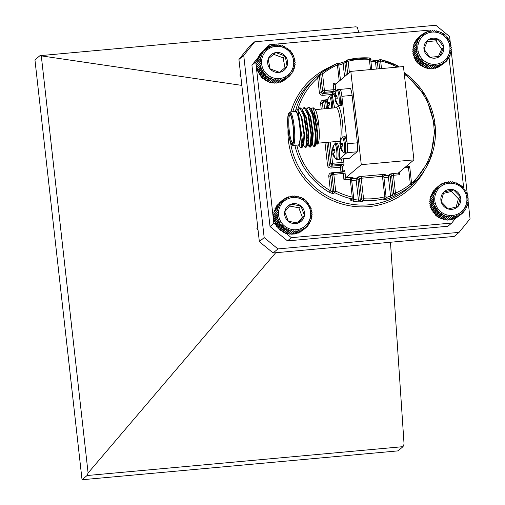 <?xml version="1.0" encoding="UTF-8"?>
<svg xmlns="http://www.w3.org/2000/svg" width="505" height="505" viewBox="0 0 505 505"><rect width="100%" height="100%" fill="white"/><g stroke="black" fill="none" stroke-linecap="round" stroke-linejoin="round"><path stroke-width="0.76" d="M361.826 201.735A1.603 1.565 49.9 0 1 360.324 200.296L361.725 199.115L359.421 178.593L358.02 179.774L360.324 200.296L358.43 200.087L358.039 201.88L361.826 201.735L363.228 200.554A72.095 70.523 -130.1 0 0 384.93 198.572L383.529 199.753L386.173 199.311L385.978 197.689M350.268 200.043L351.669 198.863A1.603 1.565 49.9 0 0 353.027 198.541L351.625 199.721A1.603 1.565 -130.1 0 1 351.619 199.721A1.603 1.565 -130.1 0 1 350.268 200.043L353.083 201.154L353.588 199.38A70.498 68.958 49.9 0 0 358.43 200.087L356.195 180.127L351.726 180.537M296.776 145.118A70.498 68.958 49.9 0 0 330.39 190.757L329.361 192.342L333.332 193.819A1.603 1.565 -130.1 0 1 332.46 192.556L330.39 190.757L328.761 176.245A3.207 3.137 49.9 0 1 331.551 172.798L340.982 171.934L340.452 167.193L331.021 168.051A3.207 3.137 49.9 0 1 327.524 165.179L324.98 142.543M317.923 75.643L316.414 76.943A1.603 0.335 48.3 0 1 317.733 77.928L319.318 75.415L321.186 92.08L322.588 90.9L320.719 74.235L319.318 75.415A1.603 1.565 49.9 0 1 319.861 74.046L317.923 75.643M345.483 61.389L342.396 62.412L343.135 63.718L344.896 62.79L346.291 75.188M378.22 60.922L376.206 60.688M409.757 186.781A1.603 1.565 -130.1 0 1 409.688 186.844L412.149 184.773L430.38 158.829L435.297 127.254L425.917 96.411L404.133 72.505M390.864 197.707L394.474 196.003L395.876 194.823A1.603 0.322 66.3 0 0 395.472 193.15A70.498 68.958 49.9 0 0 410.35 184.192A1.603 0.335 51.6 0 1 411.089 185.663A72.095 70.523 -130.1 0 1 395.876 194.823A1.603 1.565 49.9 0 1 393.647 193.51L391.646 175.645L390.245 176.826L392.246 194.69L390.529 196.003L390.864 197.707A72.095 70.523 -130.1 0 1 386.173 199.311M285.912 233.222L291.341 237.685L451.741 223.027L447.916 226.246L287.515 240.904L270.024 226.53L251.926 65.17L258.611 56.907M291.341 237.685L287.515 240.904M449.027 57.254L463.672 187.873M263.825 50.45L265.87 47.918L269.695 44.699L430.09 30.041L431.276 31.013M270.024 226.53L273.849 223.311L255.751 61.951L251.926 65.17M451.741 223.027L455.927 217.851M269.695 44.699L266.981 48.057M257.209 60.145L255.751 61.951M273.849 223.311L275.717 224.845M276.147 225.198L276.759 225.703M347.244 143.748L357.426 142.82L352.105 95.382L341.923 96.316M357.426 142.82A8.011 1.376 84.8 0 1 357.041 151.797L346.985 152.718M339.347 159.157L349.397 158.235L357.041 151.797M349.397 158.235A8.011 1.376 84.8 0 1 349.239 158.311A8.011 1.376 84.8 0 1 349.075 158.267M349.946 88.552A8.011 1.376 84.8 0 1 350.104 88.476A8.011 1.376 84.8 0 1 352.105 95.382M361.277 164.674L350.811 71.382L403.463 66.572L413.93 159.864L361.277 164.674L345.609 177.874L343.955 179.812L343.248 173.486L333.818 174.351L335.686 191.016A70.498 68.958 49.9 0 0 352.25 197.101L350.243 179.237L343.955 179.812M350.811 71.382L335.143 84.581L335.673 89.322A3.207 0.549 -95.2 0 1 335.774 91.759M413.93 159.864L398.243 173.12M333.332 193.819L334.733 192.639A1.603 1.565 -130.1 0 1 333.862 191.376L331.993 174.705L330.592 175.885L332.46 192.556L333.862 191.376L335.686 191.016L334.733 192.639A72.095 70.523 -130.1 0 0 351.669 198.863L352.25 197.101L353.588 197.139L351.581 179.275L350.243 179.237L350.325 177.444L345.609 177.874L345.073 173.127A3.207 0.549 -95.2 0 0 344.208 170.393L342.807 171.574L340.982 171.934L341.026 172.274M321.3 72.84A1.603 1.603 0 0 0 321.262 72.865A1.603 1.565 49.9 0 1 321.294 72.84L336.526 63.668A1.603 0.322 66.3 0 0 336.507 63.68A72.095 70.523 -130.1 0 0 321.3 72.84A1.603 0.335 51.6 0 1 321.3 72.84A1.603 0.335 51.6 0 1 322.55 73.882L324.418 90.546L333.849 89.682L333.136 83.357L335.099 84.594M339.24 81.128L337.422 64.924L338.76 64.956A1.603 1.603 0 0 0 336.526 63.668A1.603 0.322 66.3 0 1 337.422 64.924A70.498 68.958 49.9 0 0 322.55 73.882L320.719 74.235A1.603 1.565 49.9 0 1 321.262 72.865L319.861 74.046A1.603 1.565 49.9 0 1 319.892 74.02L321.224 72.897M393.547 173.493A3.207 0.372 173.6 0 0 389.892 174.206A1.603 1.565 -130.1 0 1 391.646 175.645L393.471 175.285L393.547 173.493L398.262 173.064L399.758 174.711L393.471 175.285L395.472 193.15L393.647 193.51L392.246 194.69A1.603 1.565 49.9 0 0 394.474 196.003M411.625 183.706A1.603 0.335 48.3 0 1 412.149 184.773A72.095 70.523 -130.1 0 0 404.139 72.543M397.22 67.14L397.656 65.865A72.095 70.523 -130.1 0 0 380.783 59.653M370.739 59.861A72.095 70.523 -130.1 0 1 375.48 60.562L375.486 61.913L377.418 62.513L378.138 68.882M370.563 59.824L378.491 60.871M398.401 67.032L397.208 67.058A70.498 68.958 49.9 0 0 380.65 60.972L380.713 59.641A1.603 1.565 -130.1 0 0 379.362 59.962L377.961 61.143A1.603 1.565 49.9 0 0 377.955 61.143A1.603 1.565 49.9 0 0 377.418 62.513L378.819 61.332L380.65 60.972L381.502 68.579M347.049 142.258L345.199 136.691L343.419 136.849A8.168 1.401 84.8 0 1 345.464 143.893A8.168 1.401 84.8 0 1 344.909 153.122L346.563 152.952C347.648 152.257 347.806 148.653 347.03 142.126L342.062 97.806M337.94 89.486A8.168 1.401 84.8 0 1 338.098 89.417A8.168 1.401 84.8 0 1 340.143 96.455A8.168 1.401 84.8 0 1 339.587 105.69L341.367 105.526L342.074 97.945C341.38 91.367 340.509 88.615 339.467 89.707M335.061 93.419L332.195 95.691M334.562 107.881L332.347 95.704M335.812 141.552L336.002 143.268M339.442 158.955L339.562 149.834L337.555 143.13L335.774 143.287A8.168 1.401 84.8 0 1 337.82 150.332A8.168 1.401 84.8 0 1 337.264 159.561L339.044 159.403L346.563 152.952M300.696 147.782C301.756 147.612 301.636 142.505 300.342 132.462A17.625 3.03 -95.2 0 0 294.914 110.974L295.955 109.68L298.013 110.279L302.905 143.641A20.03 3.44 84.8 0 1 301.195 147.933A20.03 3.44 84.8 0 1 300.696 147.782L298.644 144.802M297.931 110.153L299.635 107.855L303.757 115.531L306.705 135.233L305.784 147.372L304.761 147.018L303.013 144.405M302.299 109.749L304.004 107.458L308.126 115.134L311.074 134.835L310.152 146.974L309.123 146.62L307.381 144.007M307.362 141.154L306.819 138.225M305.557 124.35L305.506 120.859M306.661 109.351L308.366 107.06L312.494 114.736L315.436 134.437L314.514 146.576L313.491 146.223L312.526 143.906M311.73 140.75L311.181 137.821M311.061 134.671A20.03 3.44 -95.2 0 0 311.736 138.282M302.905 143.641L302.268 147.226L301.441 147.858M299.913 107.874L301.807 109.017L304.307 115.481L307.248 135.182L306.636 146.829L305.733 147.422M302.451 111.447L302.628 110.664M304.281 107.477L306.175 108.619L308.675 115.083L311.617 134.785L310.998 146.425L310.379 147.094L308.523 143.628M307.362 138.174L306.421 130.239M306.819 111.049L306.989 110.267M308.65 107.079L310.543 108.221L313.037 114.686L315.985 134.387L315.366 146.027L314.464 146.62M300.342 132.462L300.279 138.667L298.916 145.118L297.716 145.131A17.625 3.03 -95.2 0 1 297.647 145.042M294.914 110.974A17.625 3.03 -95.2 0 0 294.585 111.536M293.045 145.459L298.55 144.96A16.823 2.891 -95.2 0 0 298.878 144.809A16.823 2.891 -95.2 0 0 299.8 126.944A16.823 2.891 -95.2 0 0 295.488 111.453L289.984 111.952A16.823 2.891 84.8 0 1 294.295 127.449A16.823 2.891 84.8 0 1 293.38 145.314A16.823 2.891 84.8 0 1 293.045 145.459A16.823 2.891 84.8 0 1 292.521 145.251L291.688 144.537A16.021 2.752 -95.2 0 0 292.502 144.594A16.021 2.752 -95.2 0 0 293.228 126.193A16.021 2.752 -95.2 0 0 288.816 113.114A16.021 2.752 -95.2 0 0 287.989 129.028A16.021 2.752 -95.2 0 0 291.688 144.537M288.816 113.114L289.504 112.255A16.823 2.891 84.8 0 1 289.984 111.952M292.395 143.641A15.062 2.588 84.8 0 1 288.115 128.592A15.062 2.588 84.8 0 1 289.832 113.972A15.062 2.588 84.8 0 1 293.304 128.541A15.062 2.588 84.8 0 1 292.528 143.508A15.062 2.588 84.8 0 1 292.395 143.641M312.563 115.001A17.625 3.03 84.8 0 1 312.69 113.429M313.106 107.672L314.823 109.149A17.625 3.03 84.8 0 1 318.895 126.206A17.625 3.03 84.8 0 1 317.986 143.717L317.645 144.14L318.017 125.84L313.106 107.672L311.029 108.954M316.004 142.391A17.625 3.03 84.8 0 1 315.524 141.198M312.841 113.96A16.823 2.891 -95.2 0 0 312.709 115.582M315.549 140.541A16.823 2.891 -95.2 0 0 316.042 141.766M315.518 141.381L315.978 142.726M316.382 143.515L317.645 144.14M309.83 120.222L309.9 123.807M290.261 114.509A14.26 2.449 -95.2 0 0 290.217 114.509A14.26 2.449 -95.2 0 0 289.075 128.933A14.26 2.449 -95.2 0 0 292.812 142.909A14.26 2.449 -95.2 0 0 292.856 142.902M300.279 138.667L299.459 145.068L298.657 145.263M298.423 110.885L301.883 117.444L304.509 134.292L303.827 144.67L303.019 144.866M302.792 110.488L306.251 117.046L308.877 133.894L308.195 144.272L307.387 144.468M307.229 143.755L306.762 142.644M304.521 118.725L304.66 116.882M307.154 110.09L310.619 116.649L313.245 133.49L312.557 143.868L311.755 144.064M311.598 143.357L311.13 142.24M308.89 118.328L309.022 116.478M311.522 109.686L314.981 116.251L317.607 133.093L316.925 143.47L316.117 143.666M315.96 142.959L315.499 141.842M298.013 110.279L299.187 112.028L301.34 117.495L303.966 134.343L303.511 144.335L302.268 147.226M302.059 110.538L302.71 110.721M301.807 109.017L303.555 111.63L305.708 117.097L308.328 133.945L307.88 143.938L306.636 146.829M307.16 144.405L306.68 143.805M304.111 116.933L304.288 115.405M306.428 110.14L307.078 110.317M306.175 108.619L307.924 111.233L310.07 116.699L312.696 133.541L312.241 143.54L310.998 146.425M311.528 144.007L311.048 143.407M308.479 116.529L308.65 115.007M310.796 109.736L311.446 109.92M310.543 108.221L312.286 110.835L314.438 116.295L317.064 133.143L316.61 143.142L315.366 146.027M315.896 143.609L315.417 143.003M333.136 153.671A5.599 0.96 84.8 0 1 332.833 150.862L332.189 150.029L333.016 146.57A5.599 0.96 84.8 0 1 333.092 146.368L334.537 143.982A7.72 1.326 84.8 0 1 336.69 150.49A7.72 1.326 84.8 0 1 335.92 159.113L337.264 159.561M333.092 146.368A5.599 0.96 84.8 0 1 333.395 146.096A5.599 0.96 84.8 0 1 333.508 146.153L332.839 149.48L334.544 149.423A5.599 0.96 84.8 0 1 334.884 152.478L333.287 153.514L334.701 156.771A5.599 0.96 84.8 0 1 334.411 157.232A5.599 0.96 84.8 0 1 334.209 157.188L332.637 154.063L333.306 153.64M333.363 153.943L332.593 153.772M333.186 149.745L334.594 149.745M333.332 146.614L333.016 146.57M332.303 149.019L332.814 148.981M332.189 150.029L334.626 149.947M332.233 150.547L334.708 150.534M332.833 150.862L334.739 150.793M332.965 154.934L333.635 154.852M334.209 157.188L334.594 157.049M327.814 106.239A5.599 0.96 84.8 0 1 327.511 103.424L326.868 102.591L327.701 99.131A5.599 0.96 84.8 0 1 327.77 98.929L329.216 96.543A7.72 1.326 84.8 0 1 331.368 103.052A7.72 1.326 84.8 0 1 331.627 108.152M327.77 98.929A5.599 0.96 84.8 0 1 328.073 98.658A5.599 0.96 84.8 0 1 328.193 98.715L327.518 102.048L329.222 101.985A5.599 0.96 84.8 0 1 329.569 105.04L328.225 105.532L327.966 106.082L328.805 108.405M327.278 106.334L328.08 108.474L327.278 106.334L327.985 106.208M327.865 102.307L329.273 102.307M326.981 101.587L327.492 101.543M326.868 102.591L329.304 102.515M326.912 103.108L329.386 103.096M327.511 103.424L329.418 103.355M327.316 106.624L328.042 106.504M327.644 107.496L328.313 107.413M335.459 99.801A5.599 0.96 84.8 0 1 335.156 96.985L334.506 96.152L335.339 92.693A5.599 0.96 84.8 0 1 335.415 92.491L336.86 90.105A7.72 1.326 84.8 0 1 339.013 96.613A7.72 1.326 84.8 0 1 338.243 105.236L339.587 105.69M335.673 89.322L333.849 89.682L333.773 91.481L324.343 92.339L322.941 93.52L332.372 92.661L333.773 91.481A1.603 1.565 -130.1 0 1 335.415 92.491A5.599 0.96 84.8 0 1 335.718 92.219A5.599 0.96 84.8 0 1 335.831 92.276L335.156 95.609L336.867 95.546A5.599 0.96 84.8 0 1 337.207 98.601L335.869 99.094L335.61 99.643L337.024 102.894A5.599 0.96 84.8 0 1 336.734 103.361A5.599 0.96 84.8 0 1 336.532 103.31L334.96 100.186L335.629 99.769M335.68 100.066L334.916 99.895M335.509 95.868L336.917 95.868M335.655 92.737L335.339 92.693M334.619 95.148L335.137 95.104M334.506 96.152L336.949 96.076M334.556 96.67L337.024 96.657M335.156 96.985L337.056 96.916M335.282 101.057L335.951 100.975M336.532 103.31L336.917 103.171M340.78 147.233A5.599 0.96 84.8 0 1 340.477 144.424L339.827 143.59L340.66 140.131A5.599 0.96 84.8 0 1 340.736 139.929L342.175 137.543A7.72 1.326 84.8 0 1 344.328 144.051A7.72 1.326 84.8 0 1 343.564 152.674L344.909 153.122M340.736 139.929A5.599 0.96 84.8 0 1 341.039 139.658A5.599 0.96 84.8 0 1 341.153 139.715L340.477 143.041L342.188 142.984A5.599 0.96 84.8 0 1 342.529 146.04L340.932 147.075L342.346 150.332A5.599 0.96 84.8 0 1 342.055 150.793A5.599 0.96 84.8 0 1 341.853 150.749L340.282 147.624L340.951 147.201M341.001 147.504L340.237 147.334M340.831 143.306L342.238 143.306M340.976 140.175L340.66 140.131M339.941 142.58L340.458 142.543M339.827 143.59L342.27 143.508M339.878 144.108L342.346 144.095M340.477 144.424L342.377 144.354M340.604 148.495L341.273 148.413M341.853 150.749L342.232 150.61M264.172 237.596L277.946 248.921L273.129 252.973L259.355 241.655L264.172 237.596L243.732 55.386L238.922 59.438L249.899 45.86L254.716 41.801L435.847 25.25L449.614 36.568L450.416 43.714M259.355 241.655L238.922 59.438M390.472 242.248L404.063 444.116L403.015 446.66L87.043 475.533L88.091 472.989L275.705 252.74M241.832 85.395L39.946 55.67L355.918 26.797L357.306 27.289L358.777 32.295M87.043 475.533L82.037 479.75L398.016 450.877L403.015 446.66M41.334 56.162L88.091 472.989M39.946 55.67L34.946 59.887L82.037 479.75M254.716 41.801L243.732 55.386M273.129 252.973L454.26 236.422L459.077 232.363L277.946 248.921M459.077 232.363L470.054 218.785L468.173 202M450.517 44.598L450.593 45.267M450.738 46.567L450.782 46.978M450.933 48.291L451.009 48.979M451.11 49.9L467.308 194.273M467.371 194.842L467.472 195.782M467.605 196.963L467.655 197.411M467.813 198.768L467.87 199.273M467.996 200.416L468.122 201.564M258.074 230.211L256.875 228.342L257.777 227.585M259.526 60.96L256.439 63.561L257.14 64.659L256.395 65.435L257.197 66.445L256.546 67.31L257.43 68.213L256.893 69.166L257.853 69.955L257.43 70.971L258.453 71.647L258.156 72.72L259.223 73.275L259.052 74.386L260.157 74.809L260.119 75.958L261.243 76.249L261.337 77.404L262.467 77.562L262.695 78.723L263.825 78.748L264.184 79.897L265.295 79.784L265.781 80.907L266.855 80.667L267.473 81.747L268.502 81.381L269.241 82.403L270.207 81.917L271.059 82.877L271.955 82.277L272.915 83.155L276.001 80.56L275.326 79.436L274.146 80.276L273.577 79.077L272.328 79.809L271.873 78.54L270.56 79.146L270.232 77.827L268.868 78.307L268.666 76.943L267.271 77.297L267.195 75.908L265.781 76.129L265.838 74.721L264.418 74.809L264.614 73.408L263.2 73.358L263.528 71.969L262.139 71.792L262.594 70.435L261.236 70.126L261.824 68.813L260.517 68.377L261.224 67.114L259.98 66.565L260.807 65.372L259.633 64.716L260.567 63.605L259.482 62.841L260.517 61.818L259.526 60.96L260.649 60.044L259.759 59.104L260.965 58.296L260.195 57.286L261.464 56.592L260.814 55.531L262.139 54.957L261.609 53.852L262.985 53.404L262.581 52.267L263.989 51.958L263.717 50.797L265.138 50.62L264.999 49.458L266.419 49.414L266.419 48.265L267.827 48.354L267.959 47.23L269.342 47.451L269.601 46.365L270.945 46.712L271.324 45.684L272.618 46.151L273.117 45.179L274.341 45.766L274.954 44.876L276.102 45.564L276.822 44.762L277.883 45.551L278.691 44.844L279.65 45.728L280.546 45.122L281.399 46.081L282.371 45.595L283.109 46.624L284.132 46.258L284.751 47.337L285.824 47.098L286.316 48.215L287.421 48.108L287.787 49.256L288.911 49.275L289.138 50.437L290.274 50.595L290.369 51.756L291.492 52.047L291.454 53.189L292.559 53.612L292.389 54.729L293.455 55.279L293.159 56.352L294.175 57.027L293.759 58.043L294.712 58.839L294.175 59.786L295.059 60.688L294.415 61.559L295.21 62.563L294.466 63.346L295.173 64.444L294.333 65.12L294.933 66.3L294.017 66.868L294.503 68.118L293.512 68.566L293.885 69.873L292.843 70.201L293.083 71.552L291.997 71.754L292.111 73.137L290.994 73.206L290.975 74.607L289.845 74.538L289.693 75.946L288.557 75.744L288.273 77.139L287.156 76.804L286.733 78.168L285.641 77.707L285.091 79.039L284.037 78.445L283.368 79.721L282.364 79.007L281.575 80.219L280.641 79.392L279.738 80.529L278.874 79.594L277.87 80.642L277.1 79.607L276.001 80.56M273.729 82.448L274.789 83.243L277.87 80.642M275.503 82.435L276.652 83.129L279.738 80.529M277.264 82.233L278.489 82.82L281.575 80.219M278.994 81.848L280.281 82.321L283.368 79.721M281.31 81.456L282.011 81.633L285.091 79.039M283.135 80.686L283.652 80.768L286.733 78.168M284.902 79.714L288.273 77.139M266.419 48.265L261.887 52.343M263.717 50.797L260.637 53.397L260.624 53.915M262.581 52.267L259.501 54.862L259.557 55.582M261.609 53.852L258.528 56.446L258.768 57.797M260.814 55.531L257.727 58.125L258.093 59.432M260.195 57.286L257.108 59.887L257.594 61.137M259.759 59.104L256.679 61.705L257.279 62.885M267.145 49.989A16.293 15.939 49.9 0 0 272.315 77.581A16.293 15.939 49.9 0 0 293.443 59.811A16.293 15.939 49.9 0 0 267.145 49.989M268.205 58.94A10.119 9.898 49.9 0 0 279.486 72.348A10.119 9.898 49.9 0 0 285.211 56.093A10.119 9.898 49.9 0 0 268.205 58.94L270.061 68.825L279.486 72.348L287.061 65.978L285.211 56.093L275.78 52.57L268.205 58.94L275.78 52.57M284.971 67.739L283.122 57.854L273.691 54.332M283.122 57.854L285.211 56.093M264.614 73.408L261.243 76.249M264.418 74.809L261.337 77.404M260.119 75.958L263.2 73.358M263.528 71.969L260.157 74.809M262.139 71.792L259.052 74.386M265.838 74.721L262.467 77.562M265.781 76.129L262.695 78.723M267.195 75.908L263.825 78.748M267.271 77.297L264.184 79.897M268.666 76.943L265.295 79.784M268.868 78.307L265.781 80.907M270.232 77.827L266.855 80.667M270.56 79.146L267.473 81.747M271.873 78.54L268.502 81.381M272.328 79.809L269.241 82.403M273.577 79.077L270.207 81.917M274.146 80.276L271.059 82.877M275.326 79.436L271.955 82.277M289.693 75.946L286.606 78.54M290.975 74.607L289.725 75.662M292.111 73.137L290.981 74.084M293.083 71.552L292.054 72.423M293.885 69.873L292.925 70.681M294.503 68.118L293.601 68.876M294.933 66.3L294.074 67.02M295.173 64.444L294.346 65.139M278.691 44.844L277.864 45.538M276.822 44.762L275.964 45.482M274.954 44.876L274.057 45.633M273.117 45.179L272.163 45.987M271.324 45.684L270.295 46.548M269.601 46.365L268.477 47.312M267.959 47.23L266.709 48.284M260.517 61.818L257.14 64.659M259.482 62.841L256.395 65.435M260.567 63.605L257.197 66.445M259.633 64.716L256.546 67.31M260.807 65.372L257.43 68.213M259.98 66.565L256.893 69.166M261.224 67.114L257.853 69.955M260.517 68.377L257.43 70.971M261.824 68.813L258.453 71.647M261.236 70.126L258.156 72.72M262.594 70.435L259.223 73.275M415.912 45.368L412.825 47.962L413.456 49.124L412.642 49.831L413.38 50.904L412.661 51.706L413.481 52.684L412.869 53.58L413.778 54.452L413.273 55.417L414.251 56.181L413.866 57.216L414.895 57.854L414.637 58.94L415.716 59.457L415.583 60.581L416.694 60.966L416.694 62.115L417.824 62.367L417.957 63.529L419.093 63.649L419.358 64.804L420.482 64.791L420.88 65.928L421.978 65.783L422.508 66.894L423.569 66.616L424.225 67.676L425.235 67.279L426.005 68.282L426.952 67.765L427.842 68.699L428.713 68.068L429.704 68.926L432.785 66.325L432.084 65.227L430.923 66.105L430.323 64.924L429.092 65.688L428.606 64.438L427.306 65.082L426.94 63.775L425.595 64.293L425.349 62.942L423.966 63.333L423.853 61.951L422.445 62.203L422.464 60.808L421.044 60.928L421.195 59.527L419.781 59.514L420.065 58.125L418.67 57.98L419.087 56.617L417.723 56.345L418.273 55.013L416.947 54.616L417.622 53.341L416.354 52.823L417.149 51.611L415.956 50.98L416.859 49.843L415.741 49.111L416.751 48.063L415.729 47.23L416.827 46.283L415.912 45.368L417.092 44.522L416.284 43.537L417.54 42.805L416.852 41.757L418.165 41.151L417.597 40.053L418.961 39.573L418.519 38.443L419.914 38.09L419.611 36.934L421.025 36.72L420.848 35.558L422.268 35.476L422.231 34.321L423.644 34.372L423.733 33.242L425.128 33.425L425.349 32.326L426.706 32.636L427.053 31.588L428.36 32.017L428.827 31.032L430.071 31.581L430.651 30.666L431.826 31.329L432.514 30.496L433.599 31.259L434.382 30.521L435.373 31.379L436.244 30.742L437.134 31.682L438.081 31.159L438.851 32.169L439.861 31.764L440.518 32.831L441.578 32.554L442.109 33.665L443.207 33.519L443.605 34.656L444.728 34.643L444.993 35.798L446.13 35.918L446.262 37.08L447.392 37.332L447.392 38.481L448.503 38.866L448.371 39.99L449.45 40.507L449.191 41.593L450.22 42.231L449.835 43.266L450.813 44.023L450.308 44.995L451.217 45.867L450.605 46.763L451.426 47.735L450.706 48.543L451.438 49.616L450.63 50.323L451.262 51.478L450.365 52.084L450.883 53.309L449.917 53.795L450.321 55.089L449.292 55.455L449.57 56.794L448.497 57.033L448.648 58.41L447.544 58.517L447.563 59.912L446.433 59.887L446.319 61.288L445.189 61.13L444.937 62.525L443.813 62.235L443.434 63.605L442.329 63.182L441.824 64.526L440.751 63.971L440.12 65.265L439.098 64.583L438.346 65.82L437.387 65.025L436.516 66.18L435.632 65.278L434.66 66.351L433.858 65.347L432.785 66.325M430.487 68.188L431.573 68.951L434.66 66.351M432.261 68.118L433.435 68.781L436.516 66.18M434.016 67.866L435.259 68.415L438.346 65.82M435.727 67.424L437.033 67.859L440.12 65.265M438.087 66.976L438.738 67.121L441.824 64.526M439.893 66.149L443.434 63.605M441.641 65.113L444.937 62.525M422.231 34.321L419.131 37.01M420.848 35.558L417.736 38.513M419.611 36.934L416.524 39.535L416.53 40.116M418.519 38.443L415.438 41.038L415.59 42.414M417.597 40.053L414.517 42.654L414.794 43.992M416.852 41.757L413.765 44.358L414.169 45.646M416.284 43.537L413.204 46.132L413.721 47.363M432.072 32.099A16.293 15.939 49.9 0 0 420.93 57.488A16.293 15.939 49.9 0 0 448.617 54.957A16.293 15.939 49.9 0 0 432.072 32.099M427.943 39.99A10.119 9.898 49.9 0 0 429.881 57.28A10.119 9.898 49.9 0 0 443.8 47.274A10.119 9.898 49.9 0 0 427.943 39.99L423.947 49.086L429.881 57.28L439.805 56.377L443.8 47.274L437.867 39.081L427.943 39.99M438.403 56.573L441.711 49.036L435.777 40.842L427.148 41.631M441.711 49.036L443.8 47.274M435.777 40.842L437.867 39.081M416.859 49.843L413.481 52.684M415.956 50.98L412.869 53.58M412.661 51.706L415.741 49.111M416.751 48.063L413.38 50.904M415.729 47.23L412.642 49.831M417.149 51.611L413.778 54.452M416.354 52.823L413.273 55.417M417.622 53.341L414.251 56.181M416.947 54.616L413.866 57.216M418.273 55.013L414.895 57.854M417.723 56.345L414.637 58.94M419.087 56.617L415.716 59.457M418.67 57.98L415.583 60.581M420.065 58.125L416.694 60.966M419.781 59.514L416.694 62.115M421.195 59.527L417.824 62.367M421.044 60.928L417.957 63.529M422.464 60.808L419.093 63.649M422.445 62.203L419.358 64.804M423.853 61.951L420.482 64.791M423.966 63.333L420.88 65.928M425.349 62.942L421.978 65.783M425.595 64.293L422.508 66.894M426.94 63.775L423.569 66.616M427.306 65.082L424.225 67.676M428.606 64.438L425.235 67.279M429.092 65.688L426.005 68.282M430.323 64.924L426.952 67.765M430.923 66.105L427.842 68.699M432.084 65.227L428.713 68.068M446.319 61.288L444.955 62.437M447.563 59.912L446.351 60.928M448.648 58.41L447.556 59.331M449.57 56.794L448.566 57.639M450.321 55.089L449.381 55.878M450.883 53.309L449.999 54.06M451.262 51.478L450.416 52.192M434.382 30.521L433.549 31.228M432.514 30.496L431.649 31.228M430.651 30.666L429.742 31.436M428.827 31.032L427.855 31.853M427.053 31.588L425.999 32.471M425.349 32.326L424.194 33.298M423.733 33.242L422.445 34.327M416.827 46.283L413.456 49.124M432.766 197.297L429.686 199.892L430.355 201.015L429.585 201.766L430.355 202.802L429.679 203.641L430.538 204.575L429.97 205.503L430.904 206.33L430.449 207.328L431.453 208.041L431.118 209.095L432.173 209.689L431.964 210.793L433.056 211.254L432.981 212.39L434.098 212.719L434.155 213.874L435.285 214.076L435.474 215.237L436.604 215.3L436.926 216.449L438.043 216.38L438.491 217.51L439.577 217.308L440.158 218.4L441.2 218.072L441.907 219.113L442.891 218.665L443.712 219.643L444.627 219.075L445.555 219.984L446.395 219.303L447.424 220.123L450.51 217.529L449.766 216.462L448.642 217.384L447.998 216.235L446.792 217.049L446.262 215.824L444.987 216.519L444.57 215.231L443.245 215.805L442.948 214.467L441.578 214.909L441.414 213.539L440.013 213.855L439.975 212.46L438.561 212.637L438.656 211.235L437.235 211.279L437.469 209.878L436.061 209.79L436.427 208.413L435.045 208.193L435.544 206.848L434.199 206.501L434.824 205.2L433.53 204.733L434.275 203.49L433.05 202.909L433.909 201.735L432.76 201.047L433.726 199.961L432.665 199.166L433.732 198.175L432.766 197.297L433.915 196.407L433.063 195.448L434.294 194.671L433.549 193.649L434.843 192.986L434.224 191.906L435.569 191.376L435.076 190.259L436.459 189.855L436.099 188.706L437.507 188.434L437.279 187.273L438.7 187.134L438.605 185.979L440.019 185.973L440.057 184.83L441.458 184.956L441.629 183.845L443.005 184.104L443.302 183.031L444.627 183.416L445.044 182.4L446.319 182.905L446.856 181.958L448.055 182.576L448.705 181.705L449.822 182.431L450.574 181.655L451.603 182.475L452.442 181.794L453.37 182.703L454.285 182.135L455.106 183.113L456.091 182.659L456.798 183.706L457.839 183.372L458.42 184.47L459.506 184.268L459.96 185.398L461.071 185.329L461.393 186.478L462.523 186.541L462.713 187.702L463.842 187.898L463.899 189.053L465.017 189.388L464.941 190.524L466.033 190.985L465.831 192.089L466.885 192.676L466.551 193.737L467.548 194.45L467.093 195.441L468.034 196.275L467.46 197.196L468.318 198.13L467.643 198.976L468.413 200.012L467.643 200.756L468.312 201.88L467.453 202.53L468.021 203.73L467.081 204.266L467.529 205.535L466.525 205.945L466.86 207.271L465.799 207.561L466.008 208.925L464.909 209.083L464.985 210.471L463.861 210.503L463.805 211.904L462.668 211.797L462.479 213.198L461.349 212.965L461.021 214.347L459.91 213.975L459.449 215.332L458.37 214.833L457.783 216.146L456.741 215.521L456.034 216.778L455.049 216.033L454.229 217.219L453.313 216.361L452.379 217.472L451.546 216.506L450.51 217.529M448.175 219.347L449.292 220.066L452.379 217.472M449.942 219.202L451.142 219.82L454.229 217.219M451.678 218.873L452.953 219.378L456.034 216.778M453.37 218.362L454.702 218.747L457.783 216.146M455.794 217.825L456.368 217.933L459.449 215.332M457.574 216.91L461.021 214.347M459.298 215.799L462.479 213.198M438.605 185.979L435.493 188.782M437.279 187.273L434.174 190.328M436.099 188.706L433.012 191.3L433.05 191.963M435.076 190.259L431.996 192.853L432.198 194.217M434.224 191.906L431.144 194.507L431.472 195.826M433.549 193.649L430.468 196.243L430.916 197.512M433.063 195.448L429.982 198.048L430.544 199.248M446.691 183.656A16.293 15.939 49.9 0 0 439.432 210.49A16.293 15.939 49.9 0 0 466.361 203.894A16.293 15.939 49.9 0 0 446.691 183.656M443.775 192.089A10.119 9.898 49.9 0 0 448.225 208.969A10.119 9.898 49.9 0 0 460.484 196.982A10.119 9.898 49.9 0 0 443.775 192.089L441.174 201.716L448.225 208.969L457.877 206.602L460.484 196.982L453.433 189.728L443.775 192.089M456.129 207.1L458.395 198.743L451.344 191.483L443.34 193.447M458.395 198.743L460.484 196.982M451.344 191.483L453.433 189.728M434.275 203.49L430.904 206.33M433.53 204.733L430.449 207.328M429.97 205.503L433.05 202.909M433.909 201.735L430.538 204.575M432.76 201.047L429.679 203.641M434.824 205.2L431.453 208.041M434.199 206.501L431.118 209.095M435.544 206.848L432.173 209.689M435.045 208.193L431.964 210.793M436.427 208.413L433.056 211.254M436.061 209.79L432.981 212.39M437.469 209.878L434.098 212.719M437.235 211.279L434.155 213.874M438.656 211.235L435.285 214.076M438.561 212.637L435.474 215.237M439.975 212.46L436.604 215.3M440.013 213.855L436.926 216.449M441.414 213.539L438.043 216.38M441.578 214.909L438.491 217.51M442.948 214.467L439.577 217.308M443.245 215.805L440.158 218.4M444.57 215.231L441.2 218.072M444.987 216.519L441.907 219.113M446.262 215.824L442.891 218.665M446.792 217.049L443.712 219.643M447.998 216.235L444.627 219.075M448.642 217.384L445.555 219.984M449.766 216.462L446.395 219.303M463.805 211.904L462.504 212.996M464.985 210.471L463.824 211.45M466.008 208.925L464.947 209.809M466.86 207.271L465.881 208.092M467.529 205.535L466.614 206.305M468.021 203.73L467.15 204.462M468.312 201.88L467.478 202.587M450.574 181.655L449.728 182.368M448.705 181.705L447.821 182.45M446.856 181.958L445.921 182.747M445.044 182.4L444.04 183.246M443.302 183.031L442.203 183.953M441.629 183.845L440.423 184.862M440.057 184.83L438.7 185.979M433.732 198.175L430.355 201.015M432.665 199.166L429.585 201.766M433.726 199.961L430.355 202.802M276.538 211.494L273.451 214.095L274.12 215.218L273.344 215.963L274.114 217.005L273.432 217.844L274.284 218.785L273.71 219.707L274.644 220.54L274.183 221.531L275.187 222.25L274.846 223.305L275.9 223.898L275.686 224.996L276.778 225.47L276.696 226.6L277.813 226.941L277.864 228.096L278.994 228.298L279.177 229.459L280.307 229.529L280.622 230.678L281.739 230.615L282.188 231.744L283.273 231.549L283.848 232.647L284.896 232.319L285.59 233.367L286.581 232.919L287.395 233.903L288.317 233.342L289.239 234.251L290.085 233.575L291.107 234.402L294.194 231.801L293.455 230.734L292.326 231.65L291.688 230.501L290.482 231.303L289.952 230.078L288.677 230.766L288.267 229.485L286.935 230.046L286.644 228.708L285.268 229.15L285.11 227.774L283.709 228.083L283.677 226.688L282.263 226.859L282.364 225.457L280.944 225.495L281.184 224.1L279.776 224.005L280.149 222.629L278.766 222.402L279.271 221.057L277.927 220.704L278.558 219.41L277.27 218.936L278.015 217.699L276.797 217.106L277.662 215.944L276.513 215.244L277.485 214.164L276.431 213.369L277.498 212.378L276.538 211.494L277.693 210.61L276.841 209.651L278.072 208.874L277.34 207.852L278.634 207.195L278.015 206.116L279.366 205.585L278.88 204.468L280.262 204.07L279.909 202.922L281.317 202.656L281.089 201.495L282.51 201.362L282.421 200.207L283.842 200.207L283.886 199.065L285.287 199.197L285.458 198.086L286.827 198.351L287.13 197.278L288.456 197.67L288.885 196.653L290.154 197.165L290.691 196.218L291.89 196.843L292.54 195.978L293.664 196.704L294.409 195.934L295.438 196.754L296.277 196.085L297.205 196.994L298.127 196.426L298.941 197.411L299.932 196.963L300.627 198.011L301.674 197.689L302.249 198.781L303.335 198.585L303.783 199.715L304.894 199.652L305.216 200.801L306.346 200.876L306.529 202.032L307.659 202.24L307.709 203.395L308.826 203.73L308.744 204.866L309.836 205.333L309.622 206.431L310.676 207.031L310.335 208.085L311.332 208.799L310.872 209.796L311.806 210.629L311.231 211.551L312.09 212.491L311.408 213.331L312.178 214.366L311.396 215.111L312.065 216.241L311.2 216.879L311.762 218.084L310.821 218.614L311.269 219.883L310.259 220.294L310.588 221.619L309.527 221.903L309.729 223.267L308.631 223.425L308.7 224.813L307.577 224.839L307.513 226.24L306.377 226.126L306.182 227.528L305.052 227.288L304.723 228.67L303.606 228.292L303.145 229.649L302.066 229.144L301.472 230.457L300.437 229.819L299.724 231.075L298.739 230.324L297.912 231.511L297.003 230.646L296.063 231.757L295.229 230.785L294.194 231.801M291.858 233.626L292.976 234.352L296.063 231.757M293.626 233.487L294.825 234.112L297.912 231.511M295.368 233.165L296.637 233.676L299.724 231.075M297.066 232.66L298.392 233.051L301.472 230.457M299.478 232.136L300.058 232.25L303.145 229.649M301.264 231.233L304.723 228.67M302.987 230.129L306.182 227.528M282.421 200.207L279.309 202.997M281.089 201.495L277.99 204.538M279.909 202.922L276.822 205.516L276.854 206.173M278.88 204.468L275.793 207.063L275.995 208.426M278.015 206.116L274.935 208.716L275.257 210.036M277.34 207.852L274.253 210.446L274.701 211.715M276.841 209.651L273.76 212.245L274.322 213.451M282.15 203.117A16.293 15.939 49.9 0 0 291.978 229.497A16.293 15.939 49.9 0 0 309.641 208.262A16.293 15.939 49.9 0 0 282.15 203.117M284.732 211.778A10.119 9.898 49.9 0 0 298.114 223.084A10.119 9.898 49.9 0 0 300.923 206.008A10.119 9.898 49.9 0 0 284.732 211.778L288.254 221.234L298.114 223.084L304.446 215.471L300.923 206.008L291.069 204.165L284.732 211.778M297.54 223.014L302.356 217.226L298.834 207.77L289.479 206.021M302.356 217.226L304.446 215.471M298.834 207.77L300.923 206.008M283.677 226.688L280.307 229.529M283.709 228.083L280.622 230.678M279.177 229.459L282.263 226.859M282.364 225.457L278.994 228.298M280.944 225.495L277.864 228.096M285.11 227.774L281.739 230.615M285.268 229.15L282.188 231.744M286.644 228.708L283.273 231.549M286.935 230.046L283.848 232.647M288.267 229.485L284.896 232.319M288.677 230.766L285.59 233.367M289.952 230.078L286.581 232.919M290.482 231.303L287.395 233.903M291.688 230.501L288.317 233.342M292.326 231.65L289.239 234.251M293.455 230.734L290.085 233.575M307.513 226.24L306.207 227.338M308.7 224.813L307.532 225.792M309.729 223.267L308.669 224.157M310.588 221.619L309.609 222.44M311.269 219.883L310.354 220.653M311.762 218.084L310.891 218.816M312.065 216.241L311.231 216.942M294.409 195.934L293.569 196.647M292.54 195.978L291.663 196.723M290.691 196.218L289.756 197.007M288.885 196.653L287.882 197.499M287.13 197.278L286.045 198.2M285.458 198.086L284.258 199.096M283.886 199.065L282.529 200.207M277.498 212.378L274.12 215.218M276.431 213.369L273.344 215.963M277.485 214.164L274.114 217.005M276.513 215.244L273.432 217.844M277.662 215.944L274.284 218.785M276.797 217.106L273.71 219.707M278.015 217.699L274.644 220.54M277.27 218.936L274.183 221.531M278.558 219.41L275.187 222.25M277.927 220.704L274.846 223.305M279.271 221.057L275.9 223.898M278.766 222.402L275.686 224.996M280.149 222.629L276.778 225.47M279.776 224.005L276.696 226.6M281.184 224.1L277.813 226.941M240.904 77.114L239.78 74.942L240.582 74.26M317.891 75.668L314.52 78.509A72.095 70.523 49.9 0 0 292.774 111.7M290.552 142.549A72.095 70.523 49.9 0 0 358.007 204.954A72.095 70.523 49.9 0 0 407.421 188.788L410.799 185.947M358.039 201.88A72.095 70.523 -130.1 0 1 353.083 201.154M329.361 192.342A72.095 70.523 -130.1 0 1 294.901 145.295M295.804 109.863A72.095 70.523 -130.1 0 1 316.414 76.943M338.129 63.851A72.095 70.523 -130.1 0 1 342.396 62.412M347.453 59.931L347.478 59.918A1.603 1.603 0 0 0 346.84 60.246A1.603 1.565 49.9 0 1 347.453 59.931A72.095 70.523 -130.1 0 1 369.155 57.949L369.344 59.319A70.498 68.958 49.9 0 0 348.128 61.257L349.397 72.575M409.688 186.844L411.089 185.663A1.603 1.565 -130.1 0 0 411.127 185.632A1.603 1.603 0 0 0 411.689 184.23L410.35 184.192L408.482 167.527L404.391 167.9M370.5 69.583L369.344 59.319L370.683 59.35L371.794 69.463L370.683 59.35A1.603 1.603 0 0 0 369.193 57.93L347.478 59.918L348.128 61.257L346.297 61.61L344.896 62.79A1.603 1.565 49.9 0 1 345.439 61.427L337.719 64.002M333.136 83.357L337.012 83.003M326.994 101.492L325.656 101.612L326.445 108.626M330.194 142.069L332.574 163.279L342.005 162.421L341.626 159.006M363.549 198.755A70.498 68.958 49.9 0 0 384.772 196.817L382.468 176.295L361.245 178.233L363.549 198.755L361.725 199.115A1.603 1.565 49.9 0 0 363.228 200.554L363.549 198.755M399.461 172.053L399.758 174.711M326.83 142.372L329.348 164.819L330.75 163.639L328.351 142.233M324.595 108.79L323.831 101.972L322.43 103.153L323.08 108.928M406.26 166.322L408.078 166.145L408.482 167.527L409.814 167.565L411.657 184.199M321.231 109.099L320.606 103.512L322.43 103.153A1.603 1.565 -130.1 0 1 322.973 101.783L324.374 100.602A1.603 1.565 -130.1 0 1 325.226 100.249L325.656 101.612L323.831 101.972A1.603 1.565 -130.1 0 1 324.374 100.602A1.603 1.603 0 0 1 325.258 100.23L327.354 100.04L325.289 100.243M327.48 99.687L323.396 100.059A3.207 3.137 49.9 0 0 320.606 103.512M332.423 95.641L332.29 94.454L322.859 95.319L322.941 93.52A1.603 1.565 49.9 0 1 321.186 92.08L319.362 92.44A3.207 3.137 49.9 0 0 322.859 95.319M319.362 92.44L317.733 77.928A70.498 68.958 49.9 0 0 297.666 109.819M425.014 169.453A73.698 72.089 -130.1 0 1 341.727 203.938A73.698 72.089 -130.1 0 1 288.014 129.293M290.867 111.876A73.698 72.089 -130.1 0 1 329.607 67.178M407.668 166.183A3.207 3.137 49.9 0 0 406.683 165.968M411.569 183.157A70.498 68.958 49.9 0 0 404.322 74.21M333.452 172.975L343.671 171.763A1.603 1.565 49.9 0 0 344.208 170.393M331.021 168.051L331.097 166.259L340.528 165.394L341.929 164.213L332.498 165.078L331.097 166.259A1.603 1.565 -130.1 0 1 329.348 164.819L327.524 165.179M335.118 93.255L334.133 94.201M343.469 158.835L343.836 162.061A3.207 0.549 -95.2 0 1 343.678 165.653L342.276 166.833L342.807 171.574A1.603 1.565 49.9 0 1 342.781 172.11M353.437 198.011L353.588 199.38M351.556 179.243A1.603 1.565 -130.1 0 1 352.099 177.943L351.562 179.307L353.557 197.108M352.099 177.943A1.603 1.565 -130.1 0 1 352.957 177.583A3.207 0.372 173.6 0 0 350.325 177.444M352.957 177.583L351.625 178.707M351.613 178.757L356.271 178.334L357.673 177.154A1.603 1.565 -130.1 0 1 359.421 178.593L361.245 178.233L361.327 176.434A3.207 0.372 173.6 0 0 357.673 177.154M361.327 176.434L382.544 174.496L382.468 176.295L383.806 176.327L386.079 196.824M383.844 175.765L385.176 174.642A3.207 0.372 173.6 0 0 382.544 174.496M383.832 175.816L388.49 175.386L389.892 174.206M386.035 197.543A70.498 68.958 49.9 0 0 390.529 196.003L388.414 177.186L383.945 177.596M344.587 76.627L343.135 63.718A70.498 68.958 49.9 0 0 338.786 65.195M340.458 80.099L338.76 64.956L340.439 80.118M347.692 74.008L346.297 61.61A1.603 1.565 49.9 0 1 346.84 60.246L345.439 61.427M376.288 69.052L375.486 61.913A70.498 68.958 49.9 0 0 370.897 61.231M379.653 68.743L378.819 61.332A1.603 1.565 -130.1 0 1 379.362 59.962A1.603 1.603 0 0 1 380.751 59.622L397.688 65.846A1.603 1.603 0 0 1 398.54 67.02M332.498 165.078A1.603 1.565 -130.1 0 1 330.75 163.639L332.574 163.279L332.498 165.078M343.836 162.061L342.005 162.421L341.929 164.213A1.603 1.565 49.9 0 1 343.678 165.653M340.528 165.394L340.452 167.193L342.276 166.833A1.603 1.565 49.9 0 0 340.528 165.394M328.761 176.245L330.592 175.885A1.603 1.565 -130.1 0 1 331.128 174.522L332.53 173.341A1.603 1.565 -130.1 0 1 333.388 172.981L333.42 172.969A1.603 1.603 0 0 0 332.53 173.341A1.603 1.565 -130.1 0 0 331.993 174.705L333.818 174.351L333.42 172.969L342.851 172.104L343.248 173.486L345.073 173.127M342.882 172.117A1.603 1.565 49.9 0 0 343.671 171.763M323.396 100.059L323.629 101.227M353.563 197.171L353.588 197.139A1.603 1.603 0 0 1 353.027 198.541A1.603 1.565 49.9 0 0 353.563 197.171M356.271 178.334L356.195 180.127L358.02 179.774A1.603 1.565 -130.1 0 0 356.271 178.334M331.791 173.96L331.551 172.798M332.29 94.454L334.121 94.094A1.603 1.565 -130.1 0 0 332.372 92.661L332.29 94.454M385.176 174.642A1.603 1.565 49.9 0 0 383.781 176.302M324.343 92.339L324.418 90.546L322.588 90.9A1.603 1.565 49.9 0 0 324.343 92.339M384.772 196.817L384.93 198.572A1.603 1.565 -130.1 0 0 385.549 198.257A1.603 1.603 0 0 0 386.104 196.855L384.772 196.817M383.529 199.753A1.603 1.565 -130.1 0 0 384.147 199.437L385.549 198.257A1.603 1.565 -130.1 0 0 386.085 196.887L383.806 176.327L384.324 174.995M388.49 175.386L388.414 177.186L390.245 176.826A1.603 1.565 -130.1 0 0 388.49 175.386M336.507 63.68A1.603 1.565 -130.1 0 1 338.729 64.924M408.116 166.158A1.603 1.565 -130.1 0 1 409.789 167.534M409.719 186.818L411.127 185.632A1.603 1.565 -130.1 0 0 411.663 184.262L409.814 167.565A1.603 1.603 0 0 0 408.078 166.145L406.279 166.309M369.231 57.955A1.603 1.565 -130.1 0 1 370.657 59.319M398.508 67.02A1.603 1.565 49.9 0 0 397.7 65.884M336.62 107.761A18.426 3.163 84.8 0 1 337.416 106.145A18.426 3.163 84.8 0 1 341.544 115.986A18.426 3.163 84.8 0 1 342.876 136.994M340.086 141.88A18.426 3.163 84.8 0 1 339.669 141.129M318.308 143.155L339.417 141.223A16.823 2.891 -95.2 0 0 340.761 124.205A16.823 2.891 -95.2 0 0 336.355 107.716L336.93 107.458L336.753 107.83M335.617 143.363A8.168 1.401 84.8 0 1 335.774 143.287L334.537 143.982M330.295 95.925A8.168 1.401 84.8 0 1 330.453 95.855A8.168 1.401 84.8 0 1 332.498 102.894A8.168 1.401 84.8 0 1 332.782 108.045M343.255 136.924A8.168 1.401 84.8 0 1 343.419 136.849L342.175 137.543M410.773 185.966L412.149 184.773M314.861 123.681L314.318 123.731M310.493 124.078L309.95 124.129M306.131 124.476L305.582 124.527M315.593 129.406L315.051 129.45M311.231 129.804L310.682 129.854M306.863 130.202L306.314 130.252M301.195 147.933L301.649 147.896M305.468 147.542L306.017 147.492M309.836 147.144L310.379 147.094M314.198 146.747L314.748 146.696M299.642 107.855L300.185 107.805M304.004 107.458L304.553 107.407M308.372 107.054L308.915 107.01M315.246 109.648L336.355 107.716M339.789 141.04L340.029 141.375L339.417 141.223M340.168 89.385L350.104 88.476M339.303 159.214L349.239 158.311M313.491 146.223L311.743 143.603M332.631 154.044L335.92 159.113M329.216 96.543L330.453 95.855L332.233 95.691M336.86 90.105L338.098 89.417L339.878 89.252M334.954 100.167L338.243 105.236M340.275 147.605L343.564 152.674"/></g></svg>
